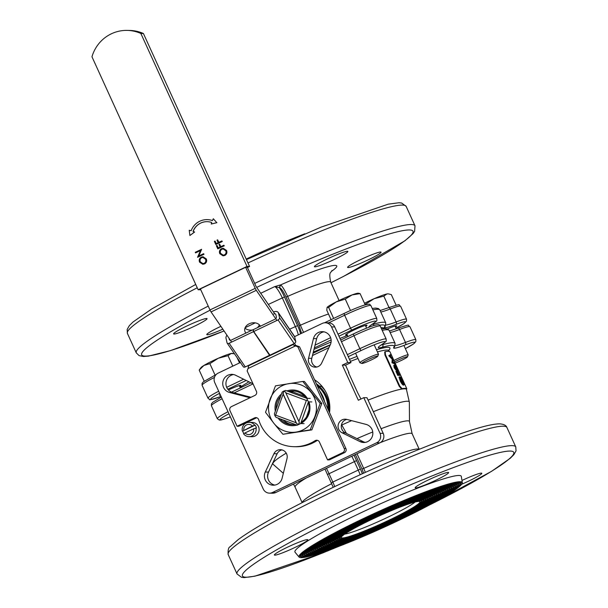 <?xml version="1.0" encoding="UTF-8"?>
<svg xmlns="http://www.w3.org/2000/svg" width="608" height="608" viewBox="0 0 608 608"><rect width="100%" height="100%" fill="white"/><g stroke="black" fill="none" stroke-linecap="round" stroke-linejoin="round"><path stroke-width="0.91" d="M212.412 220.59A17.153 16.773 -88.7 0 0 207.229 219.625A17.153 16.773 -88.7 0 0 191.163 230.728L189.21 230.25L189.901 235.509L194.514 231.998L193.032 231.45A15.109 14.774 91.3 0 1 211.751 222.513L211.212 224.025L216.805 222.672L213.309 218.743L212.412 220.59M213.309 218.743L216.805 222.672M211.212 224.025L216.927 222.672M193.032 231.45L193.162 231.45A15.109 14.774 91.3 0 1 207.252 221.669M194.514 231.998L193.162 231.45M189.901 235.509L194.636 232.005M189.21 230.25L191.17 230.706M212.428 220.552A17.153 16.773 -88.7 0 0 207.358 219.632A17.153 16.773 -88.7 0 0 207.298 219.632M222.156 241.498L215.817 244.522L214.381 241.368L215.034 241.057L216.205 243.633L218.158 242.706L216.98 240.13L217.634 239.818L218.804 242.394L221.89 240.92L222.285 241.505L215.817 244.522M215.034 241.057L216.311 243.58M217.634 239.818L218.91 242.341M221.89 240.92L222.285 241.505M224.124 245.814L217.786 248.839L216.349 245.685L217.003 245.374L218.173 247.95L220.126 247.023L218.948 244.446L219.602 244.135L220.772 246.711L223.858 245.237L224.253 245.822L217.786 248.839M217.003 245.374L218.28 247.904M219.602 244.135L220.879 246.658M223.858 245.237L224.253 245.822M223.204 248.946L221.95 249.242C220.385 250.207 219.921 251.583 220.567 253.361L223.189 255.17M221.821 249.242C220.256 250.207 219.792 251.575 220.438 253.354L223.128 255.17L224.428 254.874C225.986 253.908 226.442 252.556 225.804 250.792L223.144 248.946L221.95 249.242M226.442 250.466C227.21 252.624 226.632 254.288 224.694 255.451L223.014 255.824L219.8 253.696C219.002 251.507 219.587 249.827 221.563 248.657L223.204 248.292L226.564 250.466C227.339 252.624 226.761 254.288 224.823 255.459L223.075 255.824M223.265 248.292L226.564 250.466M203.604 253.688L203.87 254.273L197.539 257.298L200.518 250.511L195.533 252.898L195.267 252.312L201.605 249.288L198.634 256.067L203.604 253.688L203.999 254.273L197.539 257.298M200.48 250.595L195.533 252.898M201.605 249.288L198.801 255.983M202.95 257.404L201.696 257.701C200.131 258.666 199.667 260.034 200.313 261.812L202.935 263.621M201.567 257.693C200.002 258.658 199.538 260.034 200.184 261.805L202.874 263.621L204.174 263.325C205.732 262.367 206.196 261.007 205.55 259.251L202.89 257.397L201.696 257.701M206.188 258.917C206.963 261.075 206.378 262.74 204.44 263.91L202.76 264.275L199.553 262.147C198.755 259.958 199.34 258.286 201.309 257.116L202.95 256.743L206.317 258.917C207.092 261.083 206.507 262.74 204.569 263.91L202.821 264.275M203.011 256.743L206.317 258.917M231.64 342.061L211.052 311.919A3.063 0.578 -115.5 0 1 209.973 309.951L200.374 288.899L245.64 267.3L247.342 267.33L255.542 285.319A3.063 0.578 -115.5 0 0 256.622 287.288L274.725 313.796M143.412 33.508A36.761 35.948 -88.7 0 0 129.816 30.453L127.254 30.4A36.761 35.948 91.3 0 1 140.851 33.455L143.412 33.508L249.576 266.479L247.426 267.505M127.254 30.4A36.761 35.948 91.3 0 0 91.968 56.787L198.14 289.75L200.777 289.773M198.14 289.75L247.023 266.426L140.851 33.455M247.023 266.426L249.576 266.479M317.042 385.214A28.082 27.459 91.3 0 1 328.396 410.134A28.082 27.459 -88.7 0 0 317.042 385.214M317.376 385.951A28.082 27.459 91.3 0 1 327.826 408.88M255.968 427.926A7.144 6.992 91.3 0 1 243.588 433.831L245.032 432.934A5.107 4.993 -88.7 0 0 253.673 428.807L256.394 427.933A7.144 6.992 -88.7 0 0 255.132 425.159L252.404 426.033L242.752 431.064A7.144 6.992 -88.7 0 0 243.876 433.656M255.132 425.159L242.752 431.064M253.673 428.807L245.032 432.934M242.326 431.057A7.144 6.992 91.3 0 1 254.706 425.152M252.404 426.033A5.107 4.993 -88.7 0 0 243.77 430.152M248.991 436.635L251.978 436.704A7.144 6.992 -88.7 0 0 259.122 429.712A7.144 6.992 -88.7 0 0 252.29 422.416L249.303 422.347M329.095 406.813A28.082 27.459 -88.7 0 0 316.753 384.575M319.618 390.868A28.082 27.459 91.3 0 1 324.626 401.865M269.58 355.338L253.49 331.565L269.656 355.232L245.32 366.92A2.044 1.277 145.7 0 1 243.337 366.768L227.172 343.102A2.044 1.277 -34.3 0 0 229.155 343.246L245.32 366.92M274.877 319.261L253.262 329.65L253.68 331.489L269.937 355.171L253.688 331.504M253.49 331.565L252.974 329.718L231.428 340.001M269.656 355.232L269.534 354.715M226.936 335.175A5.107 3.2 -34.3 0 0 226.016 338.253L227.05 342.813A2.044 1.277 -34.3 0 0 227.172 343.102M294.682 336.87L278.517 313.196A5.107 3.2 -34.3 0 0 278.213 312.482L294.371 336.148A5.107 3.2 145.7 0 1 294.682 336.87L295.716 341.422A2.044 1.277 145.7 0 1 294.196 343.588L269.937 355.171M278.213 312.482A5.107 3.2 -34.3 0 0 273.494 311.995M273.699 314.055A2.044 1.277 145.7 0 1 275.682 314.207A2.044 1.277 145.7 0 1 275.804 314.496L276.397 317.095A2.044 1.277 145.7 0 1 275.698 318.706M230.409 340.26A2.044 1.277 145.7 0 1 229.452 339.849A2.044 1.277 145.7 0 1 229.322 339.56L229.026 338.238M294.196 343.588L278.038 319.922A2.044 1.277 -34.3 0 0 279.551 317.756L295.716 341.422M245.138 327.689L255.231 322.871M278.038 319.922L253.779 331.497M278.517 313.196L279.551 317.756M253.414 331.672L229.155 343.246M365.91 304.661L365.659 304.122L374.102 298.718L383.823 296.134L386.931 293.968L387.995 293.854A17.358 1.604 155.5 0 0 386.931 293.968A17.358 1.604 155.5 0 0 374.102 298.718A17.358 1.604 155.5 0 0 364.504 303.286M388.474 293.9L391.316 294.606L396.135 305.186M395.208 363.09A8.778 0.813 155.5 0 0 407.482 356.843A8.778 0.813 155.5 0 0 403.226 357.93A8.778 0.813 155.5 0 0 394.653 361.874M389.014 307.519L383.823 296.134M393.999 360.438A10.214 0.942 -24.5 0 1 408.196 354.874A10.214 0.942 -24.5 0 1 408.188 354.973L407.482 356.843M290.616 392.168A17.434 17.054 91.3 0 1 291.931 391.605M292.896 391.97A16.849 16.477 -88.7 0 0 291.338 392.578M248.034 366.077L293.292 344.47A3.063 0.578 -115.5 0 1 293.793 345.291L295.496 345.906L247.988 368.577L248.535 366.89A3.063 0.578 64.5 0 0 248.034 366.077L247.798 365.735M209.973 309.951L255.231 288.352A3.063 0.578 64.5 0 0 256.31 290.32L211.052 311.919M293.793 345.291L295.556 345.329L294.682 343.414A3.063 0.578 64.5 0 0 294.644 343.33M255.231 288.352L245.64 267.3M276.898 320.462L256.31 290.32M244.986 328.077A8.17 6.179 167.2 0 0 252.419 329.984M257.473 327.568A8.17 6.179 167.2 0 0 259.358 324.824M260.353 326.2A8.17 6.179 167.2 0 0 249.166 323.79A8.17 6.179 167.2 0 0 244.788 330.858A8.17 6.179 167.2 0 0 245.959 333.07M304.646 396.332L291.338 391.385M306.5 416.898L308.94 410.043M247.988 368.577L247.144 370.964L256.416 391.316A3.063 2.994 91.3 0 1 254.965 395.39L231.428 406.623A3.063 2.994 -88.7 0 0 229.984 410.696L237.067 426.238L254.562 417.886A3.063 2.994 91.3 0 1 258.681 419.725A38.798 37.947 -88.7 0 0 293.983 446.69A38.798 37.947 -88.7 0 0 315.088 440.694A3.063 2.994 91.3 0 1 319.398 441.986L327.552 459.868L342.76 452.61A3.063 2.994 -88.7 0 0 344.212 448.537L297.829 346.773L295.496 345.906M237.067 426.238L238.769 426.276L256.272 417.924A3.063 2.994 91.3 0 1 256.743 417.742M297.829 346.773L299.539 346.803L295.556 345.329M327.552 459.868L329.255 459.906L344.462 452.648A3.063 2.994 -88.7 0 0 345.914 448.575L299.539 346.803M293.983 446.69L295.686 446.728A38.798 37.947 -88.7 0 0 316.791 440.724A3.063 2.994 91.3 0 1 317.604 440.359M329.81 406.471L329.027 406.843A29.1 28.462 91.3 0 1 328.875 411.19M316.403 383.815A29.1 28.462 91.3 0 1 319.755 386.49L321.982 386.278M321.465 385.677L319.755 386.49M240.418 362.497L218.15 373.122A7.144 6.992 -88.7 0 0 214.761 382.622L263.249 489.022A7.144 6.992 -88.7 0 0 272.536 492.472L376.633 442.784A7.144 6.992 -88.7 0 0 380.015 433.284L363.789 397.67L358.355 400.262L342.334 365.104L347.761 362.512L331.535 326.891A7.144 6.992 -88.7 0 0 322.248 323.441L294.614 336.627M253.004 383.823L235.623 375.265A9.188 8.983 -88.7 0 0 222.817 382.31A9.188 8.983 -88.7 0 0 229.497 392.456L248.756 397.45A7.144 6.992 -88.7 0 0 250.2 397.662M313.47 338.588L308.568 358.279A7.144 6.992 -88.7 0 0 321.64 363.136L330.273 344.827A9.188 8.983 -88.7 0 0 322.384 331.656A9.188 8.983 -88.7 0 0 313.47 338.588L316.669 338.656L311.767 358.348A7.144 6.992 -88.7 0 0 316.791 367.027M366.069 424.399L346.818 419.406A7.144 6.992 -88.7 0 0 342.053 432.774L359.951 441.583A9.188 8.983 -88.7 0 0 372.757 434.538A9.188 8.983 -88.7 0 0 366.069 424.399M282.097 478.268L287.006 458.569A7.144 6.992 -88.7 0 0 273.934 453.712L265.301 472.021A9.188 8.983 -88.7 0 0 273.19 485.199A9.188 8.983 -88.7 0 0 282.097 478.268M314.564 379.78A33.182 32.452 91.3 0 1 329.521 412.596M313.325 352.108A82.194 7.6 -24.5 0 1 330.296 344.789A82.194 7.6 155.5 0 0 313.325 352.108M383.808 328.624A82.194 7.6 155.5 0 0 380.965 327.651A82.194 7.6 -24.5 0 1 381.809 327.636A82.194 7.6 -24.5 0 1 383.124 327.834L385.092 328.556M395.132 363.592L392.54 362.528L392.008 362.786L392.168 359.176L388.778 355.703L390.898 354.304L391.24 355.049L390.199 355.832L393.057 359.024L393.011 362.018L394.79 362.839L395.132 363.592L394.584 363.85L392.008 362.786M390.898 354.304L388.778 355.703M392.54 362.528L392.715 358.918L389.363 355.551L388.831 355.809M392.715 358.918L392.168 359.176M392.487 362.421L391.962 362.68M395.527 368.471L394.691 366.708M396.636 368.684L396.234 367.734L396.781 367.475L395.451 365.37L395.96 367.399L397.404 369.52M396.234 367.734L395.572 366.434M397.366 369.535L396.781 367.475M395.208 367.688L395.747 367.422L394.63 365.818L395.01 367.506L396.173 369.117M396.142 369.124L395.747 367.422M397.244 370.5L397.754 370.264L396.401 368.638L396.477 369.877L394.729 367.49L394.296 365.074L395.306 366.229L395.109 364.618L396.956 367.506L397.7 370.28L395.945 370.135L394.204 367.749L393.764 365.332L394.204 365.112M394.516 364.891L395.109 364.618M395.025 364.663L394.569 364.876M394.729 367.49L394.204 367.749M393.764 365.332L394.296 365.074M396.021 370.097L396.477 369.877M398.293 375.151L396.446 371.1L395.914 371.359L397.761 375.41L398.293 375.151A78.827 7.288 155.5 0 1 400.391 375.121L399.844 375.379A78.212 7.228 155.5 0 0 397.761 375.41M396.446 371.1A78.827 7.288 155.5 0 1 396.705 371.07L398.21 374.384A78.827 7.288 155.5 0 1 398.932 374.338L397.419 371.024A78.827 7.288 155.5 0 1 397.64 371.024L399.144 374.33A78.827 7.288 155.5 0 1 400.049 374.368L400.391 375.121M397.419 371.024L396.88 371.283L398.286 374.376M400.854 376.8L402.861 380.456L404.13 383.861L403.925 384.902C403.081 384.674 401.994 383.207 400.664 380.502L400.132 380.76L398.992 377.082L399.524 376.823L400.946 380.524L403.811 383.884L402.694 380.441L402.146 380.699L400.497 377.705L401.044 377.446L400.854 376.8L400.307 377.059L400.497 377.705M400.664 380.502L399.524 376.823M404.176 384.697L403.385 385.16C402.542 384.932 401.462 383.466 400.132 380.76M402.694 380.441L401.044 377.446M403.264 384.15L402.146 380.699M406.273 389.006L406.828 388.748L406.273 389.006A77.604 7.174 155.5 0 0 401.576 388.892L399.236 386.316L399.752 386.065L402.101 388.641A78.212 7.228 155.5 0 1 406.813 388.74L389.948 351.736A78.212 7.228 155.5 0 0 385.236 351.629L385.062 351.72M384.712 351.888L384.902 354.867L399.236 386.316M385.236 351.629L385.411 354.608L399.752 386.065M363.63 473.168L361.965 469.004L363.683 468.388L365.378 472.378M351.644 420.652A74.951 6.931 155.5 0 0 341.78 425.015L346.469 433.443M360.954 399.015L357.755 392.92L348.483 372.567L348.908 372.575L348.559 372.742M348.908 372.575L345.534 365.172L350.96 362.581L334.734 326.96A7.144 6.992 -88.7 0 0 328.548 322.84L325.348 322.772M233.518 374.543A9.188 8.983 -88.7 0 0 232.697 392.525L251.013 397.275M323.98 331.839A9.188 8.983 -88.7 0 0 316.669 338.656M462.346 482.676L461.312 476.444A91.39 8.451 155.5 0 0 459.101 475.471A91.39 8.451 155.5 0 0 365.72 510.545A91.39 8.451 155.5 0 0 295.047 552.216L299.068 557.08A89.748 8.299 155.5 0 0 384.058 527.242A89.748 8.299 155.5 0 0 462.346 482.676A89.748 8.299 155.5 0 0 461.609 481.931A89.748 8.299 155.5 0 0 460.18 481.718A89.748 8.299 155.5 0 0 373.251 513.942A89.748 8.299 155.5 0 0 298.992 556.046A89.748 8.299 155.5 0 0 299.068 557.08M448.202 472.393A18.377 1.702 155.5 0 0 429.62 479.355A18.377 1.702 155.5 0 0 415.18 487.791A18.377 1.702 155.5 0 0 432.607 481.718A18.377 1.702 155.5 0 0 448.628 472.553A18.377 1.702 155.5 0 0 448.202 472.393M461.723 484.242A18.377 1.702 155.5 0 0 481.81 473.275A18.377 1.702 155.5 0 0 481.384 473.123A18.377 1.702 155.5 0 0 461.981 480.464M307.39 539.608A18.377 1.702 155.5 0 0 288.815 546.562A18.377 1.702 155.5 0 0 274.368 555.005A18.377 1.702 155.5 0 0 291.802 548.925A18.377 1.702 155.5 0 0 307.815 539.76A18.377 1.702 155.5 0 0 307.39 539.608M269.428 493.141L272.627 493.21A7.144 6.992 -88.7 0 0 275.736 492.541L379.833 442.86A7.144 6.992 -88.7 0 0 383.215 433.36L366.989 397.738L363.789 397.67M281.983 449.89A7.144 6.992 -88.7 0 0 277.134 453.781L268.5 472.089A9.188 8.983 -88.7 0 0 274.793 485.085M346.841 419.406A7.144 6.992 -88.7 0 0 345.253 432.843L363.151 441.651A9.188 8.983 -88.7 0 0 365.256 442.381M347.761 362.512L350.96 362.581M342.334 365.104L345.534 365.172M325.022 390.526A29.1 28.462 -88.7 0 0 321.457 386.528M458.371 482.585A87.704 8.109 155.5 0 0 373.418 514.072A87.704 8.109 155.5 0 0 300.846 555.218A87.704 8.109 155.5 0 0 383.982 527.068A87.704 8.109 155.5 0 0 459.77 482.79A87.704 8.109 155.5 0 0 458.371 482.585M458.728 482.41A88.114 8.147 155.5 0 0 365.993 517.492A88.114 8.147 155.5 0 0 301.104 556.761A88.114 8.147 155.5 0 0 383.998 527.106A88.114 8.147 155.5 0 0 460.765 483.998A88.114 8.147 155.5 0 0 458.728 482.41M456.555 483.444A85.66 7.919 155.5 0 0 373.586 514.201A85.66 7.919 155.5 0 0 302.7 554.39A85.66 7.919 155.5 0 0 383.906 526.893A85.66 7.919 155.5 0 0 457.923 483.649A85.66 7.919 155.5 0 0 456.555 483.444M456.92 483.276A86.07 7.957 155.5 0 0 366.335 517.545A86.07 7.957 155.5 0 0 302.944 555.902A86.07 7.957 155.5 0 0 383.922 526.931A86.07 7.957 155.5 0 0 458.911 484.827A86.07 7.957 155.5 0 0 456.92 483.276M454.746 484.31A83.615 7.729 155.5 0 0 373.753 514.338A83.615 7.729 155.5 0 0 304.562 553.561A83.615 7.729 155.5 0 0 383.823 526.726A83.615 7.729 155.5 0 0 456.084 484.508A83.615 7.729 155.5 0 0 454.746 484.31M455.111 484.135A84.026 7.767 155.5 0 0 366.677 517.598A84.026 7.767 155.5 0 0 304.79 555.043A84.026 7.767 155.5 0 0 383.838 526.756A84.026 7.767 155.5 0 0 457.049 485.655A84.026 7.767 155.5 0 0 455.111 484.135M452.937 485.176A81.578 7.539 155.5 0 0 373.92 514.467A81.578 7.539 155.5 0 0 306.417 552.733A81.578 7.539 155.5 0 0 383.747 526.551A81.578 7.539 155.5 0 0 454.237 485.374A81.578 7.539 155.5 0 0 452.937 485.176M453.302 485.002A81.981 7.577 155.5 0 0 367.012 517.644A81.981 7.577 155.5 0 0 306.63 554.184A81.981 7.577 155.5 0 0 383.762 526.589A81.981 7.577 155.5 0 0 455.194 486.476A81.981 7.577 155.5 0 0 453.302 485.002M451.128 486.035A79.534 7.349 155.5 0 0 374.087 514.596A79.534 7.349 155.5 0 0 308.279 551.912A79.534 7.349 155.5 0 0 383.671 526.384A79.534 7.349 155.5 0 0 452.398 486.233A79.534 7.349 155.5 0 0 451.128 486.035M451.486 485.868A79.944 7.387 155.5 0 0 367.354 517.697A79.944 7.387 155.5 0 0 308.476 553.326A79.944 7.387 155.5 0 0 383.686 526.414A79.944 7.387 155.5 0 0 453.332 487.304A79.944 7.387 155.5 0 0 451.486 485.868M449.32 486.902A77.49 7.167 155.5 0 0 374.254 514.725A77.49 7.167 155.5 0 0 310.133 551.084A77.49 7.167 155.5 0 0 383.587 526.209A77.49 7.167 155.5 0 0 450.551 487.092A77.49 7.167 155.5 0 0 449.32 486.902M449.677 486.727A77.9 7.205 155.5 0 0 367.688 517.75A77.9 7.205 155.5 0 0 310.316 552.467A77.9 7.205 155.5 0 0 383.61 526.247A77.9 7.205 155.5 0 0 451.478 488.133A77.9 7.205 155.5 0 0 449.677 486.727M447.503 487.768A75.453 6.977 155.5 0 0 374.422 514.854A75.453 6.977 155.5 0 0 311.995 550.255A75.453 6.977 155.5 0 0 383.511 526.034A75.453 6.977 155.5 0 0 448.712 487.95A75.453 6.977 155.5 0 0 447.503 487.768M447.868 487.593A75.856 7.015 155.5 0 0 368.03 517.796A75.856 7.015 155.5 0 0 312.162 551.608A75.856 7.015 155.5 0 0 383.526 526.072A75.856 7.015 155.5 0 0 449.624 488.961A75.856 7.015 155.5 0 0 447.868 487.593M445.694 488.634A73.408 6.787 155.5 0 0 374.596 514.991A73.408 6.787 155.5 0 0 313.85 549.427A73.408 6.787 155.5 0 0 383.435 525.867A73.408 6.787 155.5 0 0 446.872 488.809A73.408 6.787 155.5 0 0 445.694 488.634M446.059 488.46A73.819 6.825 155.5 0 0 368.372 517.849A73.819 6.825 155.5 0 0 314.002 550.749A73.819 6.825 155.5 0 0 383.45 525.897A73.819 6.825 155.5 0 0 447.762 489.79A73.819 6.825 155.5 0 0 446.059 488.46M443.886 489.493A71.364 6.597 155.5 0 0 374.764 515.12A71.364 6.597 155.5 0 0 315.704 548.598A71.364 6.597 155.5 0 0 383.359 525.692A71.364 6.597 155.5 0 0 445.026 489.668A71.364 6.597 155.5 0 0 443.886 489.493M444.25 489.318A71.774 6.635 155.5 0 0 368.706 517.902A71.774 6.635 155.5 0 0 315.848 549.89A71.774 6.635 155.5 0 0 383.374 525.73A71.774 6.635 155.5 0 0 445.907 490.618A71.774 6.635 155.5 0 0 444.25 489.318M442.077 490.36A69.327 6.407 155.5 0 0 374.931 515.25A69.327 6.407 155.5 0 0 317.566 547.77A69.327 6.407 155.5 0 0 383.276 525.525A69.327 6.407 155.5 0 0 443.186 490.527A69.327 6.407 155.5 0 0 442.077 490.36M442.434 490.185A69.73 6.445 155.5 0 0 369.048 517.948A69.73 6.445 155.5 0 0 317.688 549.024A69.73 6.445 155.5 0 0 383.291 525.555A69.73 6.445 155.5 0 0 444.045 491.446A69.73 6.445 155.5 0 0 442.434 490.185M440.268 491.226A67.283 6.217 155.5 0 0 375.098 515.379A67.283 6.217 155.5 0 0 319.42 546.949A67.283 6.217 155.5 0 0 383.2 525.35A67.283 6.217 155.5 0 0 441.34 491.386A67.283 6.217 155.5 0 0 440.268 491.226M440.625 491.051A67.693 6.255 155.5 0 0 369.383 518.001A67.693 6.255 155.5 0 0 319.534 548.165A67.693 6.255 155.5 0 0 383.215 525.388A67.693 6.255 155.5 0 0 442.191 492.267A67.693 6.255 155.5 0 0 440.625 491.051M438.452 492.085A65.238 6.034 155.5 0 0 375.265 515.516A65.238 6.034 155.5 0 0 321.282 546.121A65.238 6.034 155.5 0 0 383.124 525.175A65.238 6.034 155.5 0 0 439.5 492.244A65.238 6.034 155.5 0 0 438.452 492.085M438.816 491.918A65.649 6.065 155.5 0 0 369.725 518.054A65.649 6.065 155.5 0 0 321.374 547.306A65.649 6.065 155.5 0 0 383.139 525.213A65.649 6.065 155.5 0 0 440.329 493.096A65.649 6.065 155.5 0 0 438.816 491.918M436.643 492.951A63.194 5.844 155.5 0 0 375.432 515.645A63.194 5.844 155.5 0 0 323.137 545.292A63.194 5.844 155.5 0 0 383.04 525.008A63.194 5.844 155.5 0 0 437.654 493.103A63.194 5.844 155.5 0 0 436.643 492.951M437.008 492.776A63.604 5.882 155.5 0 0 370.067 518.107A63.604 5.882 155.5 0 0 323.22 546.448A63.604 5.882 155.5 0 0 383.055 525.038A63.604 5.882 155.5 0 0 438.474 493.924A63.604 5.882 155.5 0 0 437.008 492.776M434.834 493.818A61.157 5.654 155.5 0 0 375.6 515.774A61.157 5.654 155.5 0 0 324.991 544.464A61.157 5.654 155.5 0 0 382.964 524.833A61.157 5.654 155.5 0 0 435.814 493.962A61.157 5.654 155.5 0 0 434.834 493.818M435.199 493.643A61.56 5.692 155.5 0 0 370.401 518.153A61.56 5.692 155.5 0 0 325.06 545.589A61.56 5.692 155.5 0 0 382.979 524.871A61.56 5.692 155.5 0 0 436.62 494.752A61.56 5.692 155.5 0 0 435.199 493.643M433.025 494.676A59.113 5.464 155.5 0 0 375.767 515.903A59.113 5.464 155.5 0 0 326.853 543.636A59.113 5.464 155.5 0 0 382.888 524.666A59.113 5.464 155.5 0 0 433.968 494.821A59.113 5.464 155.5 0 0 433.025 494.676M433.382 494.509A59.523 5.502 155.5 0 0 370.743 518.206A59.523 5.502 155.5 0 0 326.906 544.73A59.523 5.502 155.5 0 0 382.903 524.696A59.523 5.502 155.5 0 0 434.758 495.581A59.523 5.502 155.5 0 0 433.382 494.509M431.209 495.543A57.068 5.274 155.5 0 0 375.934 516.032A57.068 5.274 155.5 0 0 328.708 542.807A57.068 5.274 155.5 0 0 382.804 524.491A57.068 5.274 155.5 0 0 432.128 495.68A57.068 5.274 155.5 0 0 431.209 495.543M431.574 495.368A57.479 5.312 155.5 0 0 371.078 518.259A57.479 5.312 155.5 0 0 328.746 543.871A57.479 5.312 155.5 0 0 382.827 524.529A57.479 5.312 155.5 0 0 432.904 496.409A57.479 5.312 155.5 0 0 431.574 495.368M429.4 496.409A55.032 5.084 155.5 0 0 376.101 516.169A55.032 5.084 155.5 0 0 330.57 541.979A55.032 5.084 155.5 0 0 382.728 524.316A55.032 5.084 155.5 0 0 430.282 496.538A55.032 5.084 155.5 0 0 429.4 496.409M429.765 496.234A55.434 5.122 155.5 0 0 371.42 518.305A55.434 5.122 155.5 0 0 330.592 543.012A55.434 5.122 155.5 0 0 382.744 524.354A55.434 5.122 155.5 0 0 431.042 497.23A55.434 5.122 155.5 0 0 429.765 496.234M427.591 497.268A52.987 4.894 155.5 0 0 376.268 516.298A52.987 4.894 155.5 0 0 332.424 541.158A52.987 4.894 155.5 0 0 382.652 524.149A52.987 4.894 155.5 0 0 428.442 497.397A52.987 4.894 155.5 0 0 427.591 497.268M427.956 497.101A53.398 4.932 155.5 0 0 371.762 518.358A53.398 4.932 155.5 0 0 332.432 542.154A53.398 4.932 155.5 0 0 382.668 524.18A53.398 4.932 155.5 0 0 429.187 498.058A53.398 4.932 155.5 0 0 427.956 497.101M425.782 498.134A50.943 4.712 155.5 0 0 376.436 516.428A50.943 4.712 155.5 0 0 334.278 540.33A50.943 4.712 155.5 0 0 382.576 523.974A50.943 4.712 155.5 0 0 426.596 498.256A50.943 4.712 155.5 0 0 425.782 498.134M426.147 497.96A51.353 4.75 155.5 0 0 372.096 518.411A51.353 4.75 155.5 0 0 334.278 541.295A51.353 4.75 155.5 0 0 382.592 524.012A51.353 4.75 155.5 0 0 427.333 498.887A51.353 4.75 155.5 0 0 426.147 497.96M423.974 499.001A48.898 4.522 155.5 0 0 376.603 516.557A48.898 4.522 155.5 0 0 336.14 539.501A48.898 4.522 155.5 0 0 382.493 523.807A48.898 4.522 155.5 0 0 424.756 499.115A48.898 4.522 155.5 0 0 423.974 499.001M424.331 498.826A49.309 4.56 155.5 0 0 372.438 518.457A49.309 4.56 155.5 0 0 336.118 540.436A49.309 4.56 155.5 0 0 382.508 523.838A49.309 4.56 155.5 0 0 425.471 499.715A49.309 4.56 155.5 0 0 424.331 498.826M422.157 499.867A46.862 4.332 155.5 0 0 376.77 516.686A46.862 4.332 155.5 0 0 337.995 538.673A46.862 4.332 155.5 0 0 382.417 523.632A46.862 4.332 155.5 0 0 422.91 499.974A46.862 4.332 155.5 0 0 422.157 499.867M422.522 499.692A47.264 4.37 155.5 0 0 372.772 518.51A47.264 4.37 155.5 0 0 337.964 539.577A47.264 4.37 155.5 0 0 382.432 523.67A47.264 4.37 155.5 0 0 423.616 500.544A47.264 4.37 155.5 0 0 422.522 499.692M420.348 500.726A44.817 4.142 155.5 0 0 376.937 516.823A44.817 4.142 155.5 0 0 339.857 537.844A44.817 4.142 155.5 0 0 382.341 523.458A44.817 4.142 155.5 0 0 421.07 500.832A44.817 4.142 155.5 0 0 420.348 500.726M420.713 500.551A45.228 4.18 155.5 0 0 373.114 518.563A45.228 4.18 155.5 0 0 339.804 538.718A45.228 4.18 155.5 0 0 382.356 523.496A45.228 4.18 155.5 0 0 421.754 501.372A45.228 4.18 155.5 0 0 420.713 500.551M383.694 328.632A84.238 7.79 155.5 0 0 381.52 328.875M299.288 555.469A88.928 8.223 155.5 0 0 300.025 556.366L301.104 556.761M460.765 483.998L461.168 482.927A88.928 8.223 155.5 0 0 460.978 481.779M301.15 554.64A86.883 8.033 155.5 0 0 301.872 555.507L302.944 555.902M458.911 484.827L459.314 483.755A86.883 8.033 155.5 0 0 459.131 482.638M303.012 553.812A84.846 7.843 155.5 0 0 303.711 554.648L304.79 555.043M457.049 485.655L457.459 484.584A84.846 7.843 155.5 0 0 457.284 483.504M304.866 552.984A82.802 7.653 155.5 0 0 305.558 553.789L306.63 554.184M455.194 486.476L455.597 485.404A82.802 7.653 155.5 0 0 455.438 484.363M306.728 552.155A80.758 7.463 155.5 0 0 307.397 552.93L308.476 553.326M453.332 487.304L453.743 486.233A80.758 7.463 155.5 0 0 453.598 485.222M308.59 551.327A78.721 7.273 155.5 0 0 309.244 552.064L310.316 552.467M451.478 488.133L451.881 487.061A78.721 7.273 155.5 0 0 451.752 486.081M310.452 550.498A76.676 7.091 155.5 0 0 311.083 551.205L312.162 551.608M449.624 488.961L450.026 487.89A76.676 7.091 155.5 0 0 449.905 486.94M312.314 549.662A74.632 6.901 155.5 0 0 312.93 550.346L314.002 550.749M447.762 489.79L448.172 488.718A74.632 6.901 155.5 0 0 448.058 487.806M314.169 548.834A72.588 6.711 155.5 0 0 314.769 549.488L315.848 549.89M445.907 490.618L446.31 489.546A72.588 6.711 155.5 0 0 446.211 488.665M316.031 548.006A70.551 6.521 155.5 0 0 316.616 548.629L317.688 549.024M444.045 491.446L444.456 490.375A70.551 6.521 155.5 0 0 444.364 489.524M317.893 547.177A68.506 6.331 155.5 0 0 318.455 547.77L319.534 548.165M442.191 492.267L442.594 491.196A68.506 6.331 155.5 0 0 442.518 490.382M319.755 546.349A66.462 6.141 155.5 0 0 320.302 546.911L321.374 547.306M440.329 493.096L440.739 492.024A66.462 6.141 155.5 0 0 440.671 491.249M321.617 545.52A64.425 5.958 155.5 0 0 322.141 546.052L323.22 546.448M438.474 493.924L438.877 492.852A64.425 5.958 155.5 0 0 438.824 492.108M323.479 544.692A62.381 5.768 155.5 0 0 323.988 545.194L325.06 545.589M436.62 494.752L437.023 493.681A62.381 5.768 155.5 0 0 436.977 492.966M325.341 543.864A60.336 5.578 155.5 0 0 325.827 544.335L326.906 544.73M434.758 495.581L435.168 494.509A60.336 5.578 155.5 0 0 435.13 493.833M327.203 543.035A58.292 5.388 155.5 0 0 327.674 543.476L328.746 543.871M432.904 496.409L433.306 495.338A58.292 5.388 155.5 0 0 433.284 494.692M329.065 542.207A56.255 5.198 155.5 0 0 329.513 542.617L330.592 543.012M431.042 497.23L431.452 496.166A56.255 5.198 155.5 0 0 431.429 495.55M330.927 541.371A54.211 5.008 155.5 0 0 331.36 541.758L332.432 542.154M429.187 498.058L429.59 496.987A54.211 5.008 155.5 0 0 429.582 496.417M332.796 540.542A52.166 4.826 155.5 0 0 333.199 540.9L334.278 541.295M427.333 498.887L427.736 497.815A52.166 4.826 155.5 0 0 427.736 497.276M334.658 539.714A50.13 4.636 155.5 0 0 335.046 540.041L336.118 540.436M425.471 499.715L425.881 498.644A50.13 4.636 155.5 0 0 425.881 498.142M336.52 538.886A48.085 4.446 155.5 0 0 336.885 539.182L337.964 539.577M423.616 500.544L424.019 499.472A48.085 4.446 155.5 0 0 424.034 499.001M338.39 538.05A46.041 4.256 155.5 0 0 338.732 538.323L339.804 538.718M421.754 501.372L422.165 500.3A46.041 4.256 155.5 0 0 422.18 499.867M340.252 537.221A44.004 4.066 155.5 0 0 340.571 537.464L341.65 537.86A43.183 3.99 155.5 0 0 382.272 523.321A43.183 3.99 155.5 0 0 419.9 502.2A43.183 3.99 155.5 0 0 418.904 501.418A43.183 3.99 155.5 0 0 416.298 501.752A43.183 3.99 155.5 0 0 378.966 516.055A43.183 3.99 155.5 0 0 343.68 534.85A43.183 3.99 155.5 0 0 341.65 537.86M419.9 502.2L420.303 501.129A44.004 4.066 155.5 0 0 420.333 500.726M358.279 293.2A17.358 1.604 155.5 0 0 352.04 294.941A17.358 1.604 155.5 0 0 336.315 301.857A17.358 1.604 155.5 0 0 327.104 307.412A17.358 1.604 155.5 0 0 327.089 307.428L328.632 307.435L336.315 301.857L345.276 299.09L352.04 294.941L360.088 293.603L358.279 293.2M331.064 319.664L326.792 310.285L327.066 307.458M376.268 357.344A8.778 0.813 155.5 0 0 377.773 356.197A8.778 0.813 155.5 0 0 369.444 359.009A8.778 0.813 155.5 0 0 361.859 363.447A8.778 0.813 155.5 0 0 367.848 361.486A8.778 0.813 155.5 0 0 376.268 357.344M333.64 318.432L328.632 307.435M350.482 310.513L345.276 299.09M365.21 304.851L360.088 293.603M361.859 363.447L359.974 362.748A10.214 0.942 -24.5 0 1 359.898 362.687A10.214 0.942 -24.5 0 1 368.798 357.595A10.214 0.942 -24.5 0 1 378.48 354.221A10.214 0.942 -24.5 0 1 378.48 354.32L377.773 356.197M240.396 362.459A17.358 1.604 155.5 0 0 239.932 362.695A17.358 1.604 155.5 0 0 239.506 362.908M282.91 434.272L311.858 429.886L321.799 403.469L304.41 381.474L302.799 381.444L320.188 403.431L310.247 429.848L282.91 434.272L273.843 423.267A24.502 23.963 91.3 0 1 270.119 399.068A24.502 23.963 91.3 0 1 288.762 383.648A24.502 23.963 91.3 0 1 311.129 392.426A24.502 23.963 91.3 0 1 314.853 416.632A24.502 23.963 91.3 0 1 296.21 432.052A24.502 23.963 91.3 0 1 273.843 423.267L265.521 412.285L275.462 385.867L302.799 381.444M320.188 403.431L321.799 403.469M310.247 429.848L311.858 429.886M286.892 390.929A17.868 17.472 91.3 0 1 307.291 398.346M308.955 401.858A17.868 17.472 91.3 0 1 300.785 423.563M296.985 425.106A17.868 17.472 91.3 0 1 278.175 418.114M275.325 411.244A17.868 17.472 91.3 0 1 281.474 393.984M289.484 391.894A16.849 16.477 91.3 0 1 293.983 391.058M293.246 424.688A16.849 16.477 91.3 0 1 283.092 419.946M280.668 396.256A16.849 16.477 -88.7 0 0 276.161 408.895M280.106 418.836A16.849 16.477 -88.7 0 0 295.275 424.475M301.158 422.248A16.849 16.477 -88.7 0 0 308.218 402.435M306.006 398.035A16.849 16.477 -88.7 0 0 288.526 391.537M218.302 358.249A17.358 1.604 155.5 0 0 203.885 365.476A17.358 1.604 155.5 0 0 201.012 367.589L199.188 370.112L203.885 365.476L209.859 363.652L218.302 358.249L228.023 355.665L231.124 353.499A17.358 1.604 155.5 0 0 218.302 358.249M232.674 353.423L232.188 353.385A17.358 1.604 155.5 0 0 231.124 353.499L234.43 353.78M239.514 362.93L237.105 357.648M204.227 381.17L199.188 370.112M215.057 375.06L209.859 363.652M232.796 366.138L228.023 355.665M279.551 287.675L280.516 284.962C282.089 285.821 284.453 289.636 287.614 296.408L286.003 296.978C283.237 291.255 281.086 288.154 279.551 287.675L274.641 286.642L280.349 284.954L279.384 287.675A14.296 2.675 -115.5 0 1 284.491 296.947L297.563 325.622A14.296 2.675 -115.5 0 1 300.618 333.762M339.082 300.504L330.699 282.112A53.094 4.91 -24.5 0 0 287.614 296.408L303.552 332.363M387.532 328.928A11.742 1.087 -24.5 0 1 396.69 325.926A11.742 1.087 -24.5 0 1 395.519 327.051M380.616 252.008A18.377 1.702 -24.5 0 1 381.041 252.16A18.377 1.702 -24.5 0 1 365.02 261.334A18.377 1.702 -24.5 0 1 347.594 267.406A18.377 1.702 -24.5 0 1 362.034 258.962A18.377 1.702 -24.5 0 1 380.616 252.008M347.434 251.279A18.377 1.702 -24.5 0 1 347.86 251.438A18.377 1.702 -24.5 0 1 331.846 260.604A18.377 1.702 -24.5 0 1 314.412 266.676A18.377 1.702 -24.5 0 1 328.86 258.24A18.377 1.702 -24.5 0 1 347.434 251.279M206.621 318.493A18.377 1.702 -24.5 0 1 207.054 318.645A18.377 1.702 -24.5 0 1 191.034 327.811A18.377 1.702 -24.5 0 1 173.599 333.891A18.377 1.702 -24.5 0 1 188.047 325.447A18.377 1.702 -24.5 0 1 206.621 318.493M222.832 329.164A18.377 1.702 -24.5 0 1 206.781 334.613A18.377 1.702 -24.5 0 1 220.894 326.329M240.046 387.311A84.238 7.79 -24.5 0 1 248.915 381.816M314.002 349.38A84.238 7.79 -24.5 0 1 331.094 342.038M339.948 338.42A84.238 7.79 -24.5 0 1 347.487 335.456M220.499 395.208A11.742 1.087 -24.5 0 1 219.792 395.299A11.742 1.087 -24.5 0 1 219.511 395.2A11.742 1.087 -24.5 0 1 220.157 394.448M228.41 389.964A11.742 1.087 -24.5 0 1 240.882 385.457A11.742 1.087 -24.5 0 1 239.712 386.582M347.221 334.871A11.742 1.087 -24.5 0 1 345.602 335.016A11.742 1.087 -24.5 0 1 354.836 329.62A11.742 1.087 -24.5 0 1 366.7 325.181A11.742 1.087 -24.5 0 1 366.974 325.28A11.742 1.087 -24.5 0 1 365.803 326.397M379.552 325.219A84.238 7.79 -24.5 0 1 384.727 326.435L384.066 328.176M246.217 259.092A89.748 8.299 -24.5 0 1 304.79 233.799M306.82 398.331L307.443 400.041L306.356 400.482L285.828 392.852L285.6 392.076L283.556 391.164L285.593 390.442L306.82 398.331L310.232 398.407M276.017 417.316L274.854 415.598L275.629 415.15L296.157 422.78L296.643 423.563L298.733 424.475L297.244 425.205L276.017 417.316M298.634 424.308L299.356 422.271L298.87 421.481L306.356 400.482M307.443 400.041L308.423 401.85L300.686 423.563L298.733 424.475M274.854 415.598L274.413 413.805L282.15 392.084L283.556 391.164M283.609 391.332L283.115 394.151L275.629 415.15M282.88 393.368L296.643 423.563M298.87 421.481L285.828 392.852M283.115 394.151L296.157 422.78M308.423 401.85L311.836 401.926M304.099 423.639L300.686 423.563M229.322 339.56L229.672 340.07M254.562 417.886L256.272 417.924M344.212 448.537L345.914 448.575M342.76 452.61L344.462 452.648M315.088 440.694L316.791 440.724M401.576 388.892L402.101 388.641M384.902 354.867L385.411 354.608M353.491 333.906L340.685 340.024L353.522 333.883C361.524 330.098 368.22 327.347 373.608 325.614C381.163 323.699 378.434 325.151 380.251 326.086A23.484 2.174 155.5 0 0 353.97 335.722A2.044 0.38 -115.5 0 1 353.522 333.883A2.044 0.38 -115.5 0 1 353.56 333.876M231.519 392.13L250.99 382.835M313.044 353.21L330.174 345.04L313.052 353.202M405.361 344.888A2.044 1.117 -111 0 0 405.475 342.433A23.484 2.174 -24.5 0 1 415.864 339.69L415.826 341.658L413.334 344.06L405.354 348.642A21.44 1.984 155.5 0 0 405.361 344.888A26.547 2.455 -24.5 0 1 393.726 347.54A84.238 7.79 155.5 0 0 382.075 347.282A26.547 2.455 -24.5 0 1 382.075 344.379A21.44 1.984 155.5 0 0 381.558 342.182A21.44 1.984 155.5 0 0 361.144 350.527A2.044 0.38 -115.5 0 1 359.875 348.673L353.97 335.722L341.445 341.696M328.936 347.67L312.474 355.528M253.034 383.899L234.164 392.905M381.543 328.928L385.008 328.556L387.828 329.065L389.204 330.463A86.283 7.972 155.5 0 0 382.196 330.357M389.454 331.026L397.883 328.183C413.136 323.342 406.532 325.478 409.959 326.739A23.484 2.174 155.5 0 0 399.57 329.483A2.044 1.117 -111 0 0 397.883 328.183A2.044 1.117 -111 0 0 397.769 328.236M361.144 350.527L348.27 356.676M347.35 354.654L359.875 348.673A23.484 2.174 -24.5 0 1 386.156 339.036C385.989 342.068 387.456 340.328 382.318 344.265A2.044 1.664 58 0 0 382.538 344.09M382.075 344.379A2.044 1.664 58 0 0 382.318 344.265L379.377 346.248M229.277 417.286A2.044 1.117 -111 0 0 229.398 417.255A2.044 1.117 -111 0 0 229.512 417.202A26.547 2.455 -24.5 0 1 230.371 416.875M393.726 347.54A2.044 2.014 33.7 0 0 394.584 346.826L395.109 343.414A86.283 7.972 -24.5 0 0 382.797 344.614A2.044 1.756 -105.5 0 1 382.075 347.282M388.816 349.912L388.892 350.717A77.604 7.174 155.5 0 0 377.431 351.903M357.983 358.477A77.604 7.174 155.5 0 0 350.421 361.388M349.486 359.336A79.64 7.364 -24.5 0 1 357.04 356.41M376.436 349.729A79.64 7.364 -24.5 0 1 388.786 350.322M326.466 468.327A30.636 5.738 -115.5 0 1 328.958 473.548L332.827 482.03L331.444 482.904M353.97 455.202A32.672 6.126 -115.5 0 1 356.539 460.598L360.407 469.08L332.827 482.03A12.251 2.295 -115.5 0 1 334.689 486.62M356.539 460.598L327.575 474.422M360.118 474.764A12.251 2.295 64.5 0 0 358.173 469.931L354.304 461.449A30.636 5.738 64.5 0 0 351.812 456.228M360.407 469.08A14.296 2.675 -115.5 0 1 362.338 473.754M357.01 453.75L363.683 468.388A64.326 5.943 155.5 0 1 419.178 449.327M361.965 469.004L355.368 454.533M342.768 430.791L341.795 429.058M341.78 425.015L341.392 425.25M395.223 345.504A24.502 2.265 155.5 0 0 405.475 342.433L399.57 329.483A24.502 2.265 -24.5 0 1 390.123 332.477M382.569 344.105L382.797 344.614A24.502 2.265 155.5 0 1 381.155 345.017M222.118 398.757A23.484 2.174 155.5 0 0 211.417 405.749L217.322 418.699A23.484 2.174 -24.5 0 1 228.015 411.707M228.95 413.759A21.44 1.984 155.5 0 0 229.512 417.202M429.18 505.111A149.074 13.779 155.5 0 0 510.249 451.06A149.074 13.779 155.5 0 0 285.509 544.829A149.074 13.779 155.5 0 0 337.759 546.774M406.334 388.976L409.351 402.139L409.48 421.648A66.979 6.194 155.5 0 0 381.102 428.708M372.75 431.984A66.979 6.194 155.5 0 0 356.964 438.611M409.351 402.139A74.951 6.931 155.5 0 0 373.342 411.677M306.295 477.956A64.326 5.943 155.5 0 0 295.093 487.137L302.161 502.656M331.732 483.649A64.326 5.943 155.5 0 0 302.214 502.626M286.231 453.142A74.951 6.931 155.5 0 0 273.053 464.254L272.452 463.706M273.934 453.712L277.134 453.781M265.301 472.021L268.5 472.089M359.951 441.583L363.151 441.651M342.053 432.774L345.253 432.843M308.568 358.279L311.767 358.348M229.497 392.456L232.697 392.525M248.756 397.45L250.564 397.488M331.535 326.891L334.734 326.96M380.015 433.284L383.215 433.36M376.633 442.784L379.833 442.86M272.536 492.472L275.736 492.541M406.554 389.462A77.604 7.174 155.5 0 0 368.076 400.132M428.587 505.43L491.522 471.352L510.218 458.303L513.859 454.685L516.032 450.87L515.774 446.926A153.163 14.159 155.5 0 0 512.179 445.634A153.163 14.159 155.5 0 0 357.382 503.614A153.163 14.159 155.5 0 0 237.029 573.952L241.49 577.296L244.203 577.6L254.919 576.171L321.936 553.265L338.398 546.539M515.774 446.926L506.92 427.492A153.163 14.159 155.5 0 0 503.325 426.208A153.163 14.159 155.5 0 0 348.528 484.188A153.163 14.159 155.5 0 0 228.175 554.526L237.029 573.952M409.48 421.648L412.163 433.778A64.326 5.943 155.5 0 0 380.296 442.616M344.645 534.143A40.842 3.777 155.5 0 0 380.958 520.433A40.842 3.777 155.5 0 0 415.135 502.026M371.815 324.535A24.502 2.265 155.5 0 0 373.464 324.132A86.283 7.972 -24.5 0 1 385.768 322.932L385.252 326.344A2.044 2.014 -146.3 0 1 384.514 326.998M385.89 325.014A24.502 2.265 155.5 0 0 396.135 321.951A2.044 1.117 69 0 1 396.028 324.406A26.547 2.455 -24.5 0 1 384.302 327.552M370.044 325.759L372.985 323.783A2.044 1.664 -122 0 1 372.742 323.897A21.44 1.984 155.5 0 0 372.225 321.7A21.44 1.984 155.5 0 0 351.812 330.045L338.937 336.194M368.988 327.218A26.547 2.455 -24.5 0 1 372.742 323.897M373.228 323.623L373.464 324.132A2.044 1.756 74.5 0 1 373.624 325.607M331.124 339.925L314.366 347.92M246.179 380.464L227.802 389.234M338.018 334.164L350.542 328.191A2.044 0.38 64.5 0 0 351.812 330.045M226.685 387.304L243.633 379.21M315.058 345.124L330.623 337.691M219.617 393.27A21.44 1.984 155.5 0 0 220.18 396.72A2.044 1.117 69 0 1 220.066 396.773C204.812 401.614 211.417 399.471 207.989 398.217A23.484 2.174 -24.5 0 1 218.682 391.225M388.436 307.754A2.044 1.117 69 0 1 388.55 307.701A2.044 1.117 69 0 1 390.237 308.993A24.502 2.265 -24.5 0 1 380.783 311.995M400.626 306.257A23.484 2.174 155.5 0 0 390.237 308.993L396.135 321.951A23.484 2.174 -24.5 0 1 406.532 319.208L400.626 306.257C397.191 304.996 403.796 302.86 388.55 307.701L380.122 310.536M372.21 308.446L375.676 308.074L378.488 308.583L379.871 309.981A86.283 7.972 155.5 0 0 372.864 309.875M370.918 305.604A23.484 2.174 155.5 0 0 344.637 315.233L350.542 328.191A23.484 2.174 -24.5 0 1 376.816 318.554L370.918 305.604C369.094 304.669 371.83 303.217 364.276 305.132C358.88 306.858 352.184 309.616 344.189 313.401A2.044 0.38 64.5 0 0 344.189 313.401A2.044 0.38 64.5 0 0 344.637 315.233L328.692 322.848M324.505 322.802L344.158 313.424M298.277 334.879A12.251 2.295 64.5 0 0 295.328 326.481L282.256 297.798A12.251 2.295 64.5 0 0 274.641 286.642L260.718 293.284M268.333 304.441L284.491 296.947M289.628 329.202L297.563 325.622M280.349 284.954L280.516 284.962A65.352 6.042 -24.5 0 1 331.269 271.495M301.576 333.306L299.075 325.66L286.003 296.978M299.075 325.66L300.686 325.09A53.094 4.91 -24.5 0 1 328.472 313.979M214.442 377.424A23.484 2.174 155.5 0 0 202.084 385.267L202.092 383.352L203.376 381.816L216.22 374.49M396.021 328.145A21.44 1.984 155.5 0 0 396.028 324.406M330.98 282.728A149.074 13.779 155.5 0 0 409.48 229.946A149.074 13.779 155.5 0 0 256.682 287.379M210.087 310.202A149.074 13.779 155.5 0 0 141.77 355.034A149.074 13.779 155.5 0 0 224.063 330.965M220.18 396.72A26.547 2.455 -24.5 0 1 221.038 396.386M254.668 283.412A153.163 14.159 -24.5 0 1 411.411 224.519A153.163 14.159 -24.5 0 1 415.006 225.811L406.152 206.378A153.163 14.159 155.5 0 0 402.557 205.094A153.163 14.159 155.5 0 0 247.98 262.975M224.071 330.988L170.612 350.565L148.496 356.106L143.382 356.486L139.08 355.619L136.268 352.838A153.163 14.159 -24.5 0 1 208.225 306.12M197.243 287.782A153.163 14.159 155.5 0 0 127.414 333.412L136.268 352.838M253.68 331.489L269.838 355.163M408.196 354.874L403.902 345.443M396.302 328.776L395.071 326.078M394.873 365.636L395.42 365.378M394.068 366.084L394.6 365.826M404.039 384.872L403.499 385.138M250.975 382.827L231.504 392.122M217.322 418.699L219.192 420.037C220.202 419.9 219.366 420.956 229.398 417.255L230.379 416.883M324.968 469.042L333.23 487.32M293.474 484.074L295.093 487.137M388.892 350.717L389.219 351.432M283.336 473.313L273.053 464.254M228.175 554.526C227.84 549.989 228.494 547.39 230.136 546.721L238.237 539.57C250.534 530.548 270.948 518.7 299.493 504.024C322.316 492.32 346.742 480.67 372.772 469.064C413.288 451.098 446.561 437.996 472.576 429.772C485.176 425.805 494.251 423.829 499.791 423.852C503.872 424.209 506.251 425.425 506.92 427.492M412.163 433.778L419.239 449.304M380.251 326.086L386.156 339.036M389.204 330.463L395.109 343.414M409.959 326.739L415.864 339.69M211.417 405.749L211.432 403.841L212.716 402.306L221.358 397.092M342.243 536.043L343.68 534.85M418.144 501.456L416.298 501.752M378.48 354.221L374.194 344.812M366.601 328.145L365.362 325.424M359.898 362.687L355.574 353.195M347.981 336.528L346.78 333.891M240.32 387.912L239.271 385.609M344.189 313.401L324.482 322.81M207.989 398.217L202.084 385.267M332.044 270.476L330.79 272.338C329.521 272.977 329.49 276.23 330.699 282.112M385.768 322.932L379.871 309.981M406.152 206.378L401.698 203.042L398.985 202.738L388.269 204.159L321.252 227.065L246.445 259.601M195.723 284.453L151.666 308.986L132.97 322.035L129.329 325.652L127.156 329.468L127.414 333.412M415.006 225.811L414.603 231.367L413.052 233.616L404.951 240.768L343.695 276.313L330.988 282.743M221.038 396.401L220.066 396.773M372.985 323.783C378.123 319.846 376.656 321.586 376.816 318.554M396.021 328.16L404.001 323.578L406.494 321.176L406.532 319.208"/></g></svg>
